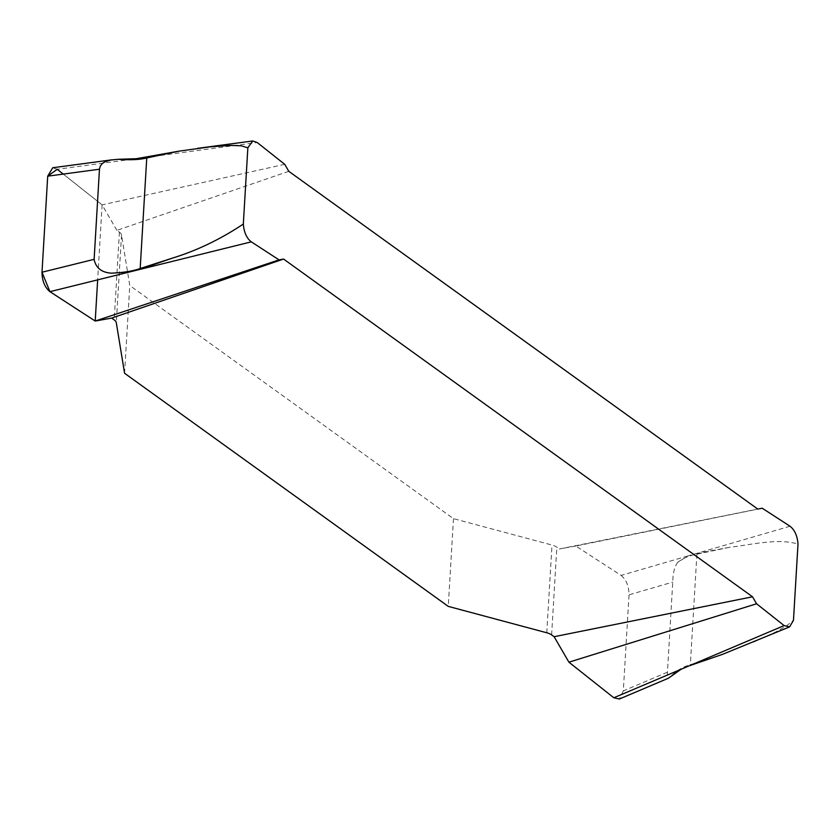 <?xml version="1.0" encoding="UTF-8"?>
<svg xmlns="http://www.w3.org/2000/svg" width="840" height="840" viewBox="0 0 840 840"><rect width="100%" height="100%" fill="white"/><g stroke="black" fill="none" stroke-linecap="round" stroke-linejoin="round"><path stroke-width="0.63" stroke-dasharray="4.2 3.15" d="M753.417 642.201L775.677 631.974L786.45 625.937L793.475 620.277M722.683 654.287L690.344 664.724C682.763 666.855 676.337 670.667 671.055 676.169M790.03 526.25L687.824 555.986L677.817 562.275C683.014 558.222 689.377 555.524 696.906 554.169L729.036 547.375C752.199 544.656 777.378 537.989 798 544.047M695.961 553.623L729.036 547.375M677.827 562.275C674.604 566.433 672.913 573.038 672.756 582.11L667.264 675.139L667.538 678.195L668.262 678.3M288.792 171.318L116.907 230.349L119.406 232.145A12.358 5.67 3.4 0 1 121.527 235.022L129.78 285.526L453.474 518.648L551.996 545.034A12.358 5.67 3.4 0 1 556.836 547.176L559.346 548.982L757.743 509.05M453.474 518.648L448.266 606.385M124.572 373.264L129.78 285.526M687.824 555.986L621.096 575.4L575.82 546.021L762.258 508.242M575.82 546.021L559.346 548.982M284.739 164.335L102.113 204.876L57.215 169.302L136.206 158.718M116.907 230.349L102.113 204.876L97.661 279.856M52.742 167.748L57.215 169.302M621.096 575.4C626.283 579.726 628.929 586.204 629.034 594.825L672.756 582.11M667.401 672.221L623.322 690.9L629.034 594.825M623.322 690.9L619.332 699.027M145.834 157.427L257.197 142.517M63.252 174.079L102.113 204.876M696.906 554.169L690.344 664.724M121.527 235.022L116.308 322.76M119.406 232.145L114.198 319.882M551.628 634.914L556.836 547.176M546.777 632.772L551.996 545.034"/><path stroke-width="1.26" d="M789.642 626.861L722.683 654.287L689.294 665.784L784.13 625.59L789.642 626.861L793.475 620.277L798 544.047C797.36 535.826 794.703 529.893 790.03 526.25L762.258 508.242L757.743 509.05L288.792 171.318L284.739 164.335L257.197 142.517L252.735 140.973L247.853 147.84L243.327 224.059C243.968 232.281 246.624 238.214 251.297 241.857L49.938 291.669L95.214 321.038L279.058 259.875L251.297 241.857M784.13 625.59L756.588 603.771L752.525 596.788L283.584 259.056L279.058 259.875M681.093 669.26L668.262 678.3L619.332 699.027L613.82 697.767L689.294 665.784M129.476 271.992L111.489 273.179C123.617 272.601 133.182 271.047 140.185 268.517L146.759 157.962L178.889 151.168L210.483 146.811L230.895 145.425L241.28 145.803L247.853 147.84M139.178 269.588L140.185 268.517L172.536 258.079C196.917 250.583 220.511 239.243 243.327 224.059M178.889 151.168L136.206 158.718L118.261 159.285C130.294 160.156 139.797 159.716 146.759 157.962L146.822 157.227M140.165 269.283L172.536 258.079M111.499 273.179C101.598 272.528 95.802 267.918 94.122 259.35L99.467 169.228L100.286 166.131L102.207 163.611L105.052 161.732L110.513 160.062L118.261 159.285M752.525 596.788L554.127 636.72L551.628 634.914A12.358 5.67 -176.6 0 0 546.777 632.772L448.266 606.385L124.572 373.264L116.308 322.76A12.358 5.67 -176.6 0 0 114.198 319.882L111.689 318.087L283.584 259.056M756.588 603.771L568.922 662.193L613.82 697.767M554.127 636.72L568.922 662.193M95.214 321.038L111.689 318.087M49.938 291.669C44.751 287.332 42.105 280.854 42 272.233L94.122 259.35M99.467 169.228L47.712 176.169L42 272.233M47.712 176.169L52.742 167.748L112.361 159.768M97.661 279.856L95.214 321.038L49.938 291.669L42 272.233L47.712 176.169L57.215 169.302L63.252 174.079M252.735 140.973L197.536 148.355"/></g></svg>
